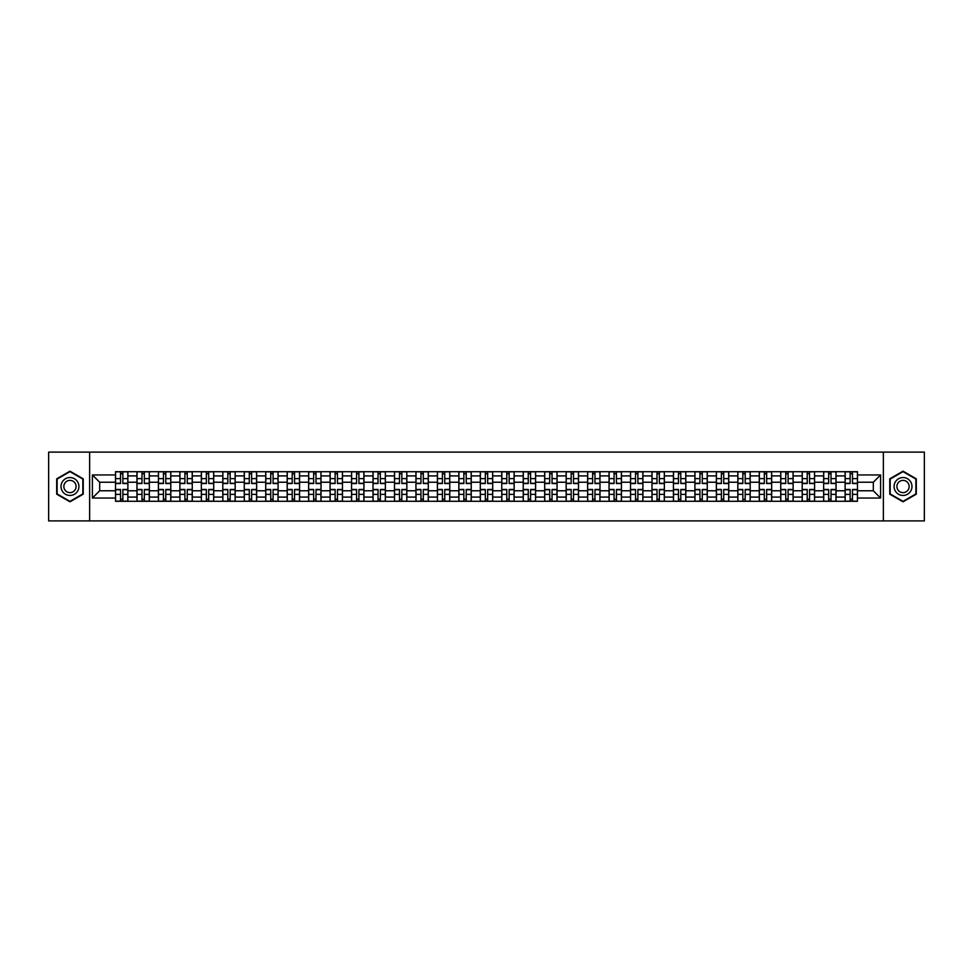 <?xml version="1.0" encoding="UTF-8"?>
<svg xmlns="http://www.w3.org/2000/svg" width="973" height="973" viewBox="0 0 973 973"><rect width="100%" height="100%" fill="white"/><g stroke="black" fill="none" stroke-linecap="round" stroke-linejoin="round"><path stroke-width="1.46" d="M883.362 520.896L924.35 520.896L924.35 452.104L48.65 452.104L48.65 520.896L883.362 520.896L883.362 452.104M136.962 501.29L136.962 475.906L127.889 475.906L127.889 501.29M127.889 475.906L127.889 471.71M136.962 475.906L136.962 471.71M149.343 471.71L149.343 501.29M158.417 501.29L158.417 471.71M170.798 471.71L170.798 501.29M179.883 501.29L179.883 471.71M192.265 471.71L192.265 501.29M201.338 501.29L201.338 471.71M213.719 471.71L213.719 501.29M222.805 501.29L222.805 471.71M235.174 471.71L235.174 501.29M244.259 501.29L244.259 471.71M256.641 471.71L256.641 501.29M265.714 501.29L265.714 471.71M278.096 471.71L278.096 501.29M287.181 501.29L287.181 471.71M299.562 471.71L299.562 501.29M308.636 501.29L308.636 471.71M321.017 471.71L321.017 501.29M330.09 501.29L330.09 471.71M342.472 471.71L342.472 501.29M351.557 501.29L351.557 471.71M363.938 471.71L363.938 501.29M373.012 501.29L373.012 471.71M385.393 471.71L385.393 501.29M394.479 501.29L394.479 471.71M406.848 471.71L406.848 501.29M415.933 501.29L415.933 471.71M428.315 471.71L428.315 501.29M437.388 501.29L437.388 471.71M449.769 471.71L449.769 501.29M458.855 501.29L458.855 471.71M471.236 471.71L471.236 501.29M480.309 501.29L480.309 471.71M492.691 471.71L492.691 501.29M501.764 501.29L501.764 471.71M514.145 471.71L514.145 501.29M523.231 501.29L523.231 471.71M535.612 471.71L535.612 501.29M544.685 501.29L544.685 471.71M557.067 471.71L557.067 501.29M566.152 501.29L566.152 471.71M578.521 471.71L578.521 501.29M587.607 501.29L587.607 471.71M599.988 471.71L599.988 501.29M609.062 501.29L609.062 471.71M621.443 471.71L621.443 501.29M630.528 501.29L630.528 471.71M642.91 471.71L642.91 501.29M651.983 501.29L651.983 471.71M664.364 471.71L664.364 501.29M673.438 501.29L673.438 471.71M685.819 471.71L685.819 501.29M694.904 501.29L694.904 471.71M707.286 471.71L707.286 501.29M716.359 501.29L716.359 471.71M728.741 471.71L728.741 501.29M737.826 501.29L737.826 471.71M750.195 471.71L750.195 501.29M759.281 501.29L759.281 471.71M771.662 471.71L771.662 501.29M780.735 501.29L780.735 471.71M793.117 471.71L793.117 501.29M802.202 501.29L802.202 471.71M814.583 471.71L814.583 501.29M823.657 501.29L823.657 471.71M836.038 471.71L836.038 501.29M845.111 501.29L845.111 471.71M845.111 490.769L836.038 490.769M823.657 490.769L814.583 490.769M802.202 490.769L793.117 490.769M780.735 490.769L771.662 490.769M759.281 490.769L750.195 490.769M737.826 490.769L728.741 490.769M716.359 490.769L707.286 490.769M694.904 490.769L685.819 490.769M673.438 490.769L664.364 490.769M651.983 490.769L642.91 490.769M630.528 490.769L621.443 490.769M609.062 490.769L599.988 490.769M587.607 490.769L578.521 490.769M566.152 490.769L557.067 490.769M544.685 490.769L535.612 490.769M523.231 490.769L514.145 490.769M501.764 490.769L492.691 490.769M480.309 490.769L471.236 490.769M458.855 490.769L449.769 490.769M437.388 490.769L428.315 490.769M415.933 490.769L406.848 490.769M394.479 490.769L385.393 490.769M373.012 490.769L363.938 490.769M351.557 490.769L342.472 490.769M330.09 490.769L321.017 490.769M308.636 490.769L299.562 490.769M287.181 490.769L278.096 490.769M265.714 490.769L256.641 490.769M244.259 490.769L235.174 490.769M222.805 490.769L213.719 490.769M201.338 490.769L192.265 490.769M179.883 490.769L170.798 490.769M158.417 490.769L149.343 490.769M136.962 490.769L127.889 490.769M845.111 482.231L836.038 482.231M823.657 482.231L814.583 482.231M802.202 482.231L793.117 482.231M780.735 482.231L771.662 482.231M759.281 482.231L750.195 482.231M737.826 482.231L728.741 482.231M716.359 482.231L707.286 482.231M694.904 482.231L685.819 482.231M673.438 482.231L664.364 482.231M651.983 482.231L642.91 482.231M630.528 482.231L621.443 482.231M609.062 482.231L599.988 482.231M587.607 482.231L578.521 482.231M566.152 482.231L557.067 482.231M544.685 482.231L535.612 482.231M523.231 482.231L514.145 482.231M501.764 482.231L492.691 482.231M480.309 482.231L471.236 482.231M458.855 482.231L449.769 482.231M437.388 482.231L428.315 482.231M415.933 482.231L406.848 482.231M394.479 482.231L385.393 482.231M373.012 482.231L363.938 482.231M351.557 482.231L342.472 482.231M330.09 482.231L321.017 482.231M308.636 482.231L299.562 482.231M287.181 482.231L278.096 482.231M265.714 482.231L256.641 482.231M244.259 482.231L235.174 482.231M222.805 482.231L213.719 482.231M201.338 482.231L192.265 482.231M179.883 482.231L170.798 482.231M158.417 482.231L149.343 482.231M136.962 482.231L127.889 482.231M99.684 490.769L115.507 490.769L115.507 482.231L99.684 482.231L99.684 490.769L92.399 498.054L92.399 474.946L115.507 474.946L115.507 482.231M857.493 482.231L857.493 490.769L873.316 490.769L873.316 482.231L857.493 482.231L857.493 471.71L115.507 471.71L115.507 474.946M857.493 474.946L880.601 474.946L880.601 498.054L857.493 498.054L857.493 490.769M115.507 490.769L115.507 501.29L857.493 501.29L857.493 498.054M115.507 498.054L92.399 498.054M89.638 520.896L89.638 452.104M83.24 478.838L69.971 471.175L56.702 478.838L56.702 494.162L69.971 501.825L83.24 494.162L83.24 478.838M916.298 478.838L903.029 471.175L889.76 478.838L889.76 494.162L903.029 501.825L916.298 494.162L916.298 478.838M122.866 499.222L120.53 499.222M120.53 473.778L122.866 473.778M144.32 499.222L141.985 499.222M141.985 473.778L144.32 473.778M165.787 499.222L163.44 499.222M163.44 473.778L165.787 473.778M187.242 499.222L184.906 499.222M184.906 473.778L187.242 473.778M208.696 499.222L206.361 499.222M206.361 473.778L208.696 473.778M230.163 499.222L227.816 499.222M227.816 473.778L230.163 473.778M251.618 499.222L249.283 499.222M249.283 473.778L251.618 473.778M273.072 499.222L270.737 499.222M270.737 473.778L273.072 473.778M294.539 499.222L292.204 499.222M292.204 473.778L294.539 473.778M315.994 499.222L313.659 499.222M313.659 473.778L315.994 473.778M337.461 499.222L335.113 499.222M335.113 473.778L337.461 473.778M358.915 499.222L356.58 499.222M356.58 473.778L358.915 473.778M380.37 499.222L378.035 499.222M378.035 473.778L380.37 473.778M401.837 499.222L399.489 499.222M399.489 473.778L401.837 473.778M423.291 499.222L420.956 499.222M420.956 473.778L423.291 473.778M444.746 499.222L442.411 499.222M442.411 473.778L444.746 473.778M466.213 499.222L463.866 499.222M463.866 473.778L466.213 473.778M487.668 499.222L485.332 499.222M485.332 473.778L487.668 473.778M509.134 499.222L506.787 499.222M506.787 473.778L509.134 473.778M530.589 499.222L528.254 499.222M528.254 473.778L530.589 473.778M552.044 499.222L549.709 499.222M549.709 473.778L552.044 473.778M573.511 499.222L571.163 499.222M571.163 473.778L573.511 473.778M594.965 499.222L592.63 499.222M592.63 473.778L594.965 473.778M616.42 499.222L614.085 499.222M614.085 473.778L616.42 473.778M637.887 499.222L635.539 499.222M635.539 473.778L637.887 473.778M659.341 499.222L657.006 499.222M657.006 473.778L659.341 473.778M680.796 499.222L678.461 499.222M678.461 473.778L680.796 473.778M702.263 499.222L699.928 499.222M699.928 473.778L702.263 473.778M723.717 499.222L721.382 499.222M721.382 473.778L723.717 473.778M745.184 499.222L742.837 499.222M742.837 473.778L745.184 473.778M766.639 499.222L764.304 499.222M764.304 473.778L766.639 473.778M788.094 499.222L785.758 499.222M785.758 473.778L788.094 473.778M809.56 499.222L807.213 499.222M807.213 473.778L809.56 473.778M831.015 499.222L828.68 499.222M828.68 473.778L831.015 473.778M852.47 499.222L850.134 499.222M850.134 473.778L852.47 473.778M92.399 474.946L99.684 482.231M873.316 490.769L880.601 498.054M873.316 482.231L880.601 474.946M122.866 483.545L122.866 471.844L127.816 471.844L127.816 483.545L122.866 483.545M120.53 473.644L122.866 473.644M120.53 471.844L115.568 471.844L115.568 483.545L120.53 483.545L120.53 471.844L122.866 471.844M120.53 489.455L120.53 501.156L115.568 501.156L115.568 489.455L120.53 489.455M122.866 499.356L120.53 499.356M122.866 501.156L127.816 501.156L127.816 489.455L122.866 489.455L122.866 501.156L120.53 501.156M144.32 483.545L144.32 471.844L149.27 471.844L149.27 483.545L144.32 483.545M141.985 473.644L144.32 473.644M141.985 471.844L137.035 471.844L137.035 483.545L141.985 483.545L141.985 471.844L144.32 471.844M165.787 483.545L165.787 471.844L170.737 471.844L170.737 483.545L165.787 483.545M163.44 473.644L165.787 473.644M163.44 471.844L158.49 471.844L158.49 483.545L163.44 483.545L163.44 471.844L165.787 471.844M62.223 490.976A8.939 8.939 0 0 0 74.447 494.248A8.939 8.939 0 0 0 77.718 482.024A8.939 8.939 0 0 0 65.495 478.752A8.939 8.939 0 0 0 62.223 490.976M64.668 489.565A6.118 6.118 0 0 0 73.036 491.803A6.118 6.118 0 0 0 75.274 483.435A6.118 6.118 0 0 0 66.906 481.197A6.118 6.118 0 0 0 64.668 489.565M69.971 471.65L82.839 479.069L82.839 493.931L69.971 501.35L57.115 493.931L57.115 479.069L69.971 471.65M895.282 490.976A8.939 8.939 0 0 0 907.505 494.248A8.939 8.939 0 0 0 910.777 482.024A8.939 8.939 0 0 0 898.553 478.752A8.939 8.939 0 0 0 895.282 490.976M897.726 489.565A6.118 6.118 0 0 0 906.094 491.803A6.118 6.118 0 0 0 908.332 483.435A6.118 6.118 0 0 0 899.964 481.197A6.118 6.118 0 0 0 897.726 489.565M903.029 471.65L915.885 479.069L915.885 493.931L903.029 501.35L890.161 493.931L890.161 479.069L903.029 471.65M141.985 489.455L141.985 501.156L137.035 501.156L137.035 489.455L141.985 489.455M144.32 499.356L141.985 499.356M144.32 501.156L149.27 501.156L149.27 489.455L144.32 489.455L144.32 501.156L141.985 501.156M163.44 489.455L163.44 501.156L158.49 501.156L158.49 489.455L163.44 489.455M165.787 499.356L163.44 499.356M165.787 501.156L170.737 501.156L170.737 489.455L165.787 489.455L165.787 501.156L163.44 501.156M187.242 483.545L187.242 471.844L192.192 471.844L192.192 483.545L187.242 483.545M184.906 473.644L187.242 473.644M184.906 471.844L179.944 471.844L179.944 483.545L184.906 483.545L184.906 471.844L187.242 471.844M208.696 483.545L208.696 471.844L213.646 471.844L213.646 483.545L208.696 483.545M206.361 473.644L208.696 473.644M206.361 471.844L201.411 471.844L201.411 483.545L206.361 483.545L206.361 471.844L208.696 471.844M230.163 483.545L230.163 471.844L235.113 471.844L235.113 483.545L230.163 483.545M227.816 473.644L230.163 473.644M227.816 471.844L222.866 471.844L222.866 483.545L227.816 483.545L227.816 471.844L230.163 471.844M184.906 489.455L184.906 501.156L179.944 501.156L179.944 489.455L184.906 489.455M187.242 499.356L184.906 499.356M187.242 501.156L192.192 501.156L192.192 489.455L187.242 489.455L187.242 501.156L184.906 501.156M206.361 489.455L206.361 501.156L201.411 501.156L201.411 489.455L206.361 489.455M208.696 499.356L206.361 499.356M208.696 501.156L213.646 501.156L213.646 489.455L208.696 489.455L208.696 501.156L206.361 501.156M227.816 489.455L227.816 501.156L222.866 501.156L222.866 489.455L227.816 489.455M230.163 499.356L227.816 499.356M230.163 501.156L235.113 501.156L235.113 489.455L230.163 489.455L230.163 501.156L227.816 501.156M251.618 483.545L251.618 471.844L256.568 471.844L256.568 483.545L251.618 483.545M249.283 473.644L251.618 473.644M249.283 471.844L244.332 471.844L244.332 483.545L249.283 483.545L249.283 471.844L251.618 471.844M249.283 489.455L249.283 501.156L244.332 501.156L244.332 489.455L249.283 489.455M251.618 499.356L249.283 499.356M251.618 501.156L256.568 501.156L256.568 489.455L251.618 489.455L251.618 501.156L249.283 501.156M273.072 483.545L273.072 471.844L278.035 471.844L278.035 483.545L273.072 483.545M270.737 473.644L273.072 473.644M270.737 471.844L265.787 471.844L265.787 483.545L270.737 483.545L270.737 471.844L273.072 471.844M270.737 489.455L270.737 501.156L265.787 501.156L265.787 489.455L270.737 489.455M273.072 499.356L270.737 499.356M273.072 501.156L278.035 501.156L278.035 489.455L273.072 489.455L273.072 501.156L270.737 501.156M294.539 483.545L294.539 471.844L299.489 471.844L299.489 483.545L294.539 483.545M292.204 473.644L294.539 473.644M292.204 471.844L287.242 471.844L287.242 483.545L292.204 483.545L292.204 471.844L294.539 471.844M292.204 489.455L292.204 501.156L287.242 501.156L287.242 489.455L292.204 489.455M294.539 499.356L292.204 499.356M294.539 501.156L299.489 501.156L299.489 489.455L294.539 489.455L294.539 501.156L292.204 501.156M315.994 483.545L315.994 471.844L320.944 471.844L320.944 483.545L315.994 483.545M313.659 473.644L315.994 473.644M313.659 471.844L308.709 471.844L308.709 483.545L313.659 483.545L313.659 471.844L315.994 471.844M313.659 489.455L313.659 501.156L308.709 501.156L308.709 489.455L313.659 489.455M315.994 499.356L313.659 499.356M315.994 501.156L320.944 501.156L320.944 489.455L315.994 489.455L315.994 501.156L313.659 501.156M337.461 483.545L337.461 471.844L342.411 471.844L342.411 483.545L337.461 483.545M335.113 473.644L337.461 473.644M335.113 471.844L330.163 471.844L330.163 483.545L335.113 483.545L335.113 471.844L337.461 471.844M358.915 483.545L358.915 471.844L363.866 471.844L363.866 483.545L358.915 483.545M356.58 473.644L358.915 473.644M356.58 471.844L351.618 471.844L351.618 483.545L356.58 483.545L356.58 471.844L358.915 471.844M380.37 483.545L380.37 471.844L385.32 471.844L385.32 483.545L380.37 483.545M378.035 473.644L380.37 473.644M378.035 471.844L373.085 471.844L373.085 483.545L378.035 483.545L378.035 471.844L380.37 471.844M401.837 483.545L401.837 471.844L406.787 471.844L406.787 483.545L401.837 483.545M399.489 473.644L401.837 473.644M399.489 471.844L394.539 471.844L394.539 483.545L399.489 483.545L399.489 471.844L401.837 471.844M423.291 483.545L423.291 471.844L428.242 471.844L428.242 483.545L423.291 483.545M420.956 473.644L423.291 473.644M420.956 471.844L416.006 471.844L416.006 483.545L420.956 483.545L420.956 471.844L423.291 471.844M444.746 483.545L444.746 471.844L449.708 471.844L449.708 483.545L444.746 483.545M442.411 473.644L444.746 473.644M442.411 471.844L437.461 471.844L437.461 483.545L442.411 483.545L442.411 471.844L444.746 471.844M335.113 489.455L335.113 501.156L330.163 501.156L330.163 489.455L335.113 489.455M337.461 499.356L335.113 499.356M337.461 501.156L342.411 501.156L342.411 489.455L337.461 489.455L337.461 501.156L335.113 501.156M356.58 489.455L356.58 501.156L351.618 501.156L351.618 489.455L356.58 489.455M358.915 499.356L356.58 499.356M358.915 501.156L363.866 501.156L363.866 489.455L358.915 489.455L358.915 501.156L356.58 501.156M378.035 489.455L378.035 501.156L373.085 501.156L373.085 489.455L378.035 489.455M380.37 499.356L378.035 499.356M380.37 501.156L385.32 501.156L385.32 489.455L380.37 489.455L380.37 501.156L378.035 501.156M399.489 489.455L399.489 501.156L394.539 501.156L394.539 489.455L399.489 489.455M401.837 499.356L399.489 499.356M401.837 501.156L406.787 501.156L406.787 489.455L401.837 489.455L401.837 501.156L399.489 501.156M420.956 489.455L420.956 501.156L416.006 501.156L416.006 489.455L420.956 489.455M423.291 499.356L420.956 499.356M423.291 501.156L428.242 501.156L428.242 489.455L423.291 489.455L423.291 501.156L420.956 501.156M442.411 489.455L442.411 501.156L437.461 501.156L437.461 489.455L442.411 489.455M444.746 499.356L442.411 499.356M444.746 501.156L449.708 501.156L449.708 489.455L444.746 489.455L444.746 501.156L442.411 501.156M466.213 483.545L466.213 471.844L471.163 471.844L471.163 483.545L466.213 483.545M463.866 473.644L466.213 473.644M463.866 471.844L458.915 471.844L458.915 483.545L463.866 483.545L463.866 471.844L466.213 471.844M463.866 489.455L463.866 501.156L458.915 501.156L458.915 489.455L463.866 489.455M466.213 499.356L463.866 499.356M466.213 501.156L471.163 501.156L471.163 489.455L466.213 489.455L466.213 501.156L463.866 501.156M487.668 483.545L487.668 471.844L492.618 471.844L492.618 483.545L487.668 483.545M485.332 473.644L487.668 473.644M485.332 471.844L480.382 471.844L480.382 483.545L485.332 483.545L485.332 471.844L487.668 471.844M485.332 489.455L485.332 501.156L480.382 501.156L480.382 489.455L485.332 489.455M487.668 499.356L485.332 499.356M487.668 501.156L492.618 501.156L492.618 489.455L487.668 489.455L487.668 501.156L485.332 501.156M509.134 483.545L509.134 471.844L514.085 471.844L514.085 483.545L509.134 483.545M506.787 473.644L509.134 473.644M506.787 471.844L501.837 471.844L501.837 483.545L506.787 483.545L506.787 471.844L509.134 471.844M506.787 489.455L506.787 501.156L501.837 501.156L501.837 489.455L506.787 489.455M509.134 499.356L506.787 499.356M509.134 501.156L514.085 501.156L514.085 489.455L509.134 489.455L509.134 501.156L506.787 501.156M530.589 483.545L530.589 471.844L535.539 471.844L535.539 483.545L530.589 483.545M528.254 473.644L530.589 473.644M528.254 471.844L523.292 471.844L523.292 483.545L528.254 483.545L528.254 471.844L530.589 471.844M528.254 489.455L528.254 501.156L523.292 501.156L523.292 489.455L528.254 489.455M530.589 499.356L528.254 499.356M530.589 501.156L535.539 501.156L535.539 489.455L530.589 489.455L530.589 501.156L528.254 501.156M552.044 483.545L552.044 471.844L556.994 471.844L556.994 483.545L552.044 483.545M549.709 473.644L552.044 473.644M549.709 471.844L544.758 471.844L544.758 483.545L549.709 483.545L549.709 471.844L552.044 471.844M549.709 489.455L549.709 501.156L544.758 501.156L544.758 489.455L549.709 489.455M552.044 499.356L549.709 499.356M552.044 501.156L556.994 501.156L556.994 489.455L552.044 489.455L552.044 501.156L549.709 501.156M573.511 483.545L573.511 471.844L578.461 471.844L578.461 483.545L573.511 483.545M571.163 473.644L573.511 473.644M571.163 471.844L566.213 471.844L566.213 483.545L571.163 483.545L571.163 471.844L573.511 471.844M571.163 489.455L571.163 501.156L566.213 501.156L566.213 489.455L571.163 489.455M573.511 499.356L571.163 499.356M573.511 501.156L578.461 501.156L578.461 489.455L573.511 489.455L573.511 501.156L571.163 501.156M594.965 483.545L594.965 471.844L599.915 471.844L599.915 483.545L594.965 483.545M592.63 473.644L594.965 473.644M592.63 471.844L587.68 471.844L587.68 483.545L592.63 483.545L592.63 471.844L594.965 471.844M592.63 489.455L592.63 501.156L587.68 501.156L587.68 489.455L592.63 489.455M594.965 499.356L592.63 499.356M594.965 501.156L599.915 501.156L599.915 489.455L594.965 489.455L594.965 501.156L592.63 501.156M616.42 483.545L616.42 471.844L621.382 471.844L621.382 483.545L616.42 483.545M614.085 473.644L616.42 473.644M614.085 471.844L609.134 471.844L609.134 483.545L614.085 483.545L614.085 471.844L616.42 471.844M614.085 489.455L614.085 501.156L609.134 501.156L609.134 489.455L614.085 489.455M616.42 499.356L614.085 499.356M616.42 501.156L621.382 501.156L621.382 489.455L616.42 489.455L616.42 501.156L614.085 501.156M637.887 483.545L637.887 471.844L642.837 471.844L642.837 483.545L637.887 483.545M635.539 473.644L637.887 473.644M635.539 471.844L630.589 471.844L630.589 483.545L635.539 483.545L635.539 471.844L637.887 471.844M635.539 489.455L635.539 501.156L630.589 501.156L630.589 489.455L635.539 489.455M637.887 499.356L635.539 499.356M637.887 501.156L642.837 501.156L642.837 489.455L637.887 489.455L637.887 501.156L635.539 501.156M659.341 483.545L659.341 471.844L664.291 471.844L664.291 483.545L659.341 483.545M657.006 473.644L659.341 473.644M657.006 471.844L652.056 471.844L652.056 483.545L657.006 483.545L657.006 471.844L659.341 471.844M657.006 489.455L657.006 501.156L652.056 501.156L652.056 489.455L657.006 489.455M659.341 499.356L657.006 499.356M659.341 501.156L664.291 501.156L664.291 489.455L659.341 489.455L659.341 501.156L657.006 501.156M680.796 483.545L680.796 471.844L685.758 471.844L685.758 483.545L680.796 483.545M678.461 473.644L680.796 473.644M678.461 471.844L673.511 471.844L673.511 483.545L678.461 483.545L678.461 471.844L680.796 471.844M678.461 489.455L678.461 501.156L673.511 501.156L673.511 489.455L678.461 489.455M680.796 499.356L678.461 499.356M680.796 501.156L685.758 501.156L685.758 489.455L680.796 489.455L680.796 501.156L678.461 501.156M702.263 483.545L702.263 471.844L707.213 471.844L707.213 483.545L702.263 483.545M699.928 473.644L702.263 473.644M699.928 471.844L694.965 471.844L694.965 483.545L699.928 483.545L699.928 471.844L702.263 471.844M699.928 489.455L699.928 501.156L694.965 501.156L694.965 489.455L699.928 489.455M702.263 499.356L699.928 499.356M702.263 501.156L707.213 501.156L707.213 489.455L702.263 489.455L702.263 501.156L699.928 501.156M723.717 483.545L723.717 471.844L728.668 471.844L728.668 483.545L723.717 483.545M721.382 473.644L723.717 473.644M721.382 471.844L716.432 471.844L716.432 483.545L721.382 483.545L721.382 471.844L723.717 471.844M721.382 489.455L721.382 501.156L716.432 501.156L716.432 489.455L721.382 489.455M723.717 499.356L721.382 499.356M723.717 501.156L728.668 501.156L728.668 489.455L723.717 489.455L723.717 501.156L721.382 501.156M745.184 483.545L745.184 471.844L750.134 471.844L750.134 483.545L745.184 483.545M742.837 473.644L745.184 473.644M742.837 471.844L737.887 471.844L737.887 483.545L742.837 483.545L742.837 471.844L745.184 471.844M742.837 489.455L742.837 501.156L737.887 501.156L737.887 489.455L742.837 489.455M745.184 499.356L742.837 499.356M745.184 501.156L750.134 501.156L750.134 489.455L745.184 489.455L745.184 501.156L742.837 501.156M766.639 483.545L766.639 471.844L771.589 471.844L771.589 483.545L766.639 483.545M764.304 473.644L766.639 473.644M764.304 471.844L759.354 471.844L759.354 483.545L764.304 483.545L764.304 471.844L766.639 471.844M764.304 489.455L764.304 501.156L759.354 501.156L759.354 489.455L764.304 489.455M766.639 499.356L764.304 499.356M766.639 501.156L771.589 501.156L771.589 489.455L766.639 489.455L766.639 501.156L764.304 501.156M788.094 483.545L788.094 471.844L793.056 471.844L793.056 483.545L788.094 483.545M785.758 473.644L788.094 473.644M785.758 471.844L780.808 471.844L780.808 483.545L785.758 483.545L785.758 471.844L788.094 471.844M785.758 489.455L785.758 501.156L780.808 501.156L780.808 489.455L785.758 489.455M788.094 499.356L785.758 499.356M788.094 501.156L793.056 501.156L793.056 489.455L788.094 489.455L788.094 501.156L785.758 501.156M809.56 483.545L809.56 471.844L814.51 471.844L814.51 483.545L809.56 483.545M807.213 473.644L809.56 473.644M807.213 471.844L802.263 471.844L802.263 483.545L807.213 483.545L807.213 471.844L809.56 471.844M807.213 489.455L807.213 501.156L802.263 501.156L802.263 489.455L807.213 489.455M809.56 499.356L807.213 499.356M809.56 501.156L814.51 501.156L814.51 489.455L809.56 489.455L809.56 501.156L807.213 501.156M831.015 483.545L831.015 471.844L835.965 471.844L835.965 483.545L831.015 483.545M828.68 473.644L831.015 473.644M828.68 471.844L823.73 471.844L823.73 483.545L828.68 483.545L828.68 471.844L831.015 471.844M828.68 489.455L828.68 501.156L823.73 501.156L823.73 489.455L828.68 489.455M831.015 499.356L828.68 499.356M831.015 501.156L835.965 501.156L835.965 489.455L831.015 489.455L831.015 501.156L828.68 501.156M852.47 483.545L852.47 471.844L857.432 471.844L857.432 483.545L852.47 483.545M850.134 473.644L852.47 473.644M850.134 471.844L845.184 471.844L845.184 483.545L850.134 483.545L850.134 471.844L852.47 471.844M850.134 489.455L850.134 501.156L845.184 501.156L845.184 489.455L850.134 489.455M852.47 499.356L850.134 499.356M852.47 501.156L857.432 501.156L857.432 489.455L852.47 489.455L852.47 501.156L850.134 501.156M823.657 475.906L814.583 475.906M802.202 475.906L793.117 475.906M780.735 475.906L771.662 475.906M759.281 475.906L750.195 475.906M737.826 475.906L728.741 475.906M716.359 475.906L707.286 475.906M694.904 475.906L685.819 475.906M673.438 475.906L664.364 475.906M651.983 475.906L642.91 475.906M630.528 475.906L621.443 475.906M609.062 475.906L599.988 475.906M587.607 475.906L578.521 475.906M566.152 475.906L557.067 475.906M544.685 475.906L535.612 475.906M523.231 475.906L514.145 475.906M501.764 475.906L492.691 475.906M480.309 475.906L471.236 475.906M458.855 475.906L449.769 475.906M437.388 475.906L428.315 475.906M415.933 475.906L406.848 475.906M394.479 475.906L385.393 475.906M373.012 475.906L363.938 475.906M351.557 475.906L342.472 475.906M330.09 475.906L321.017 475.906M308.636 475.906L299.562 475.906M287.181 475.906L278.096 475.906M265.714 475.906L256.641 475.906M244.259 475.906L235.174 475.906M222.805 475.906L213.719 475.906M201.338 475.906L192.265 475.906M179.883 475.906L170.798 475.906M158.417 475.906L149.343 475.906M845.111 475.906L836.038 475.906M823.657 497.094L814.583 497.094M802.202 497.094L793.117 497.094M780.735 497.094L771.662 497.094M759.281 497.094L750.195 497.094M737.826 497.094L728.741 497.094M716.359 497.094L707.286 497.094M694.904 497.094L685.819 497.094M673.438 497.094L664.364 497.094M651.983 497.094L642.91 497.094M630.528 497.094L621.443 497.094M609.062 497.094L599.988 497.094M587.607 497.094L578.521 497.094M566.152 497.094L557.067 497.094M544.685 497.094L535.612 497.094M523.231 497.094L514.145 497.094M501.764 497.094L492.691 497.094M480.309 497.094L471.236 497.094M458.855 497.094L449.769 497.094M437.388 497.094L428.315 497.094M415.933 497.094L406.848 497.094M394.479 497.094L385.393 497.094M373.012 497.094L363.938 497.094M351.557 497.094L342.472 497.094M330.09 497.094L321.017 497.094M308.636 497.094L299.562 497.094M287.181 497.094L278.096 497.094M265.714 497.094L256.641 497.094M244.259 497.094L235.174 497.094M222.805 497.094L213.719 497.094M201.338 497.094L192.265 497.094M179.883 497.094L170.798 497.094M158.417 497.094L149.343 497.094M136.962 497.094L127.889 497.094M845.111 497.094L836.038 497.094M122.866 483.253L127.816 483.253M122.866 478.607L127.816 478.607M115.568 483.253L120.53 483.253M115.568 478.607L120.53 478.607M120.53 489.747L115.568 489.747M120.53 494.393L115.568 494.393M127.816 489.747L122.866 489.747M127.816 494.393L122.866 494.393M144.32 483.253L149.27 483.253M144.32 478.607L149.27 478.607M137.035 483.253L141.985 483.253M137.035 478.607L141.985 478.607M165.787 483.253L170.737 483.253M165.787 478.607L170.737 478.607M158.49 483.253L163.44 483.253M158.49 478.607L163.44 478.607M141.985 489.747L137.035 489.747M141.985 494.393L137.035 494.393M149.27 489.747L144.32 489.747M149.27 494.393L144.32 494.393M163.44 489.747L158.49 489.747M163.44 494.393L158.49 494.393M170.737 489.747L165.787 489.747M170.737 494.393L165.787 494.393M187.242 483.253L192.192 483.253M187.242 478.607L192.192 478.607M179.944 483.253L184.906 483.253M179.944 478.607L184.906 478.607M208.696 483.253L213.646 483.253M208.696 478.607L213.646 478.607M201.411 483.253L206.361 483.253M201.411 478.607L206.361 478.607M230.163 483.253L235.113 483.253M230.163 478.607L235.113 478.607M222.866 483.253L227.816 483.253M222.866 478.607L227.816 478.607M184.906 489.747L179.944 489.747M184.906 494.393L179.944 494.393M192.192 489.747L187.242 489.747M192.192 494.393L187.242 494.393M206.361 489.747L201.411 489.747M206.361 494.393L201.411 494.393M213.646 489.747L208.696 489.747M213.646 494.393L208.696 494.393M227.816 489.747L222.866 489.747M227.816 494.393L222.866 494.393M235.113 489.747L230.163 489.747M235.113 494.393L230.163 494.393M251.618 483.253L256.568 483.253M251.618 478.607L256.568 478.607M244.332 483.253L249.283 483.253M244.332 478.607L249.283 478.607M249.283 489.747L244.332 489.747M249.283 494.393L244.332 494.393M256.568 489.747L251.618 489.747M256.568 494.393L251.618 494.393M273.072 483.253L278.035 483.253M273.072 478.607L278.035 478.607M265.787 483.253L270.737 483.253M265.787 478.607L270.737 478.607M270.737 489.747L265.787 489.747M270.737 494.393L265.787 494.393M278.035 489.747L273.072 489.747M278.035 494.393L273.072 494.393M294.539 483.253L299.489 483.253M294.539 478.607L299.489 478.607M287.242 483.253L292.204 483.253M287.242 478.607L292.204 478.607M292.204 489.747L287.242 489.747M292.204 494.393L287.242 494.393M299.489 489.747L294.539 489.747M299.489 494.393L294.539 494.393M315.994 483.253L320.944 483.253M315.994 478.607L320.944 478.607M308.709 483.253L313.659 483.253M308.709 478.607L313.659 478.607M313.659 489.747L308.709 489.747M313.659 494.393L308.709 494.393M320.944 489.747L315.994 489.747M320.944 494.393L315.994 494.393M337.461 483.253L342.411 483.253M337.461 478.607L342.411 478.607M330.163 483.253L335.113 483.253M330.163 478.607L335.113 478.607M358.915 483.253L363.866 483.253M358.915 478.607L363.866 478.607M351.618 483.253L356.58 483.253M351.618 478.607L356.58 478.607M380.37 483.253L385.32 483.253M380.37 478.607L385.32 478.607M373.085 483.253L378.035 483.253M373.085 478.607L378.035 478.607M401.837 483.253L406.787 483.253M401.837 478.607L406.787 478.607M394.539 483.253L399.489 483.253M394.539 478.607L399.489 478.607M423.291 483.253L428.242 483.253M423.291 478.607L428.242 478.607M416.006 483.253L420.956 483.253M416.006 478.607L420.956 478.607M444.746 483.253L449.708 483.253M444.746 478.607L449.708 478.607M437.461 483.253L442.411 483.253M437.461 478.607L442.411 478.607M335.113 489.747L330.163 489.747M335.113 494.393L330.163 494.393M342.411 489.747L337.461 489.747M342.411 494.393L337.461 494.393M356.58 489.747L351.618 489.747M356.58 494.393L351.618 494.393M363.866 489.747L358.915 489.747M363.866 494.393L358.915 494.393M378.035 489.747L373.085 489.747M378.035 494.393L373.085 494.393M385.32 489.747L380.37 489.747M385.32 494.393L380.37 494.393M399.489 489.747L394.539 489.747M399.489 494.393L394.539 494.393M406.787 489.747L401.837 489.747M406.787 494.393L401.837 494.393M420.956 489.747L416.006 489.747M420.956 494.393L416.006 494.393M428.242 489.747L423.291 489.747M428.242 494.393L423.291 494.393M442.411 489.747L437.461 489.747M442.411 494.393L437.461 494.393M449.708 489.747L444.746 489.747M449.708 494.393L444.746 494.393M466.213 483.253L471.163 483.253M466.213 478.607L471.163 478.607M458.915 483.253L463.866 483.253M458.915 478.607L463.866 478.607M463.866 489.747L458.915 489.747M463.866 494.393L458.915 494.393M471.163 489.747L466.213 489.747M471.163 494.393L466.213 494.393M487.668 483.253L492.618 483.253M487.668 478.607L492.618 478.607M480.382 483.253L485.332 483.253M480.382 478.607L485.332 478.607M485.332 489.747L480.382 489.747M485.332 494.393L480.382 494.393M492.618 489.747L487.668 489.747M492.618 494.393L487.668 494.393M509.134 483.253L514.085 483.253M509.134 478.607L514.085 478.607M501.837 483.253L506.787 483.253M501.837 478.607L506.787 478.607M506.787 489.747L501.837 489.747M506.787 494.393L501.837 494.393M514.085 489.747L509.134 489.747M514.085 494.393L509.134 494.393M530.589 483.253L535.539 483.253M530.589 478.607L535.539 478.607M523.292 483.253L528.254 483.253M523.292 478.607L528.254 478.607M528.254 489.747L523.292 489.747M528.254 494.393L523.292 494.393M535.539 489.747L530.589 489.747M535.539 494.393L530.589 494.393M552.044 483.253L556.994 483.253M552.044 478.607L556.994 478.607M544.758 483.253L549.709 483.253M544.758 478.607L549.709 478.607M549.709 489.747L544.758 489.747M549.709 494.393L544.758 494.393M556.994 489.747L552.044 489.747M556.994 494.393L552.044 494.393M573.511 483.253L578.461 483.253M573.511 478.607L578.461 478.607M566.213 483.253L571.163 483.253M566.213 478.607L571.163 478.607M571.163 489.747L566.213 489.747M571.163 494.393L566.213 494.393M578.461 489.747L573.511 489.747M578.461 494.393L573.511 494.393M594.965 483.253L599.915 483.253M594.965 478.607L599.915 478.607M587.68 483.253L592.63 483.253M587.68 478.607L592.63 478.607M592.63 489.747L587.68 489.747M592.63 494.393L587.68 494.393M599.915 489.747L594.965 489.747M599.915 494.393L594.965 494.393M616.42 483.253L621.382 483.253M616.42 478.607L621.382 478.607M609.134 483.253L614.085 483.253M609.134 478.607L614.085 478.607M614.085 489.747L609.134 489.747M614.085 494.393L609.134 494.393M621.382 489.747L616.42 489.747M621.382 494.393L616.42 494.393M637.887 483.253L642.837 483.253M637.887 478.607L642.837 478.607M630.589 483.253L635.539 483.253M630.589 478.607L635.539 478.607M635.539 489.747L630.589 489.747M635.539 494.393L630.589 494.393M642.837 489.747L637.887 489.747M642.837 494.393L637.887 494.393M659.341 483.253L664.291 483.253M659.341 478.607L664.291 478.607M652.056 483.253L657.006 483.253M652.056 478.607L657.006 478.607M657.006 489.747L652.056 489.747M657.006 494.393L652.056 494.393M664.291 489.747L659.341 489.747M664.291 494.393L659.341 494.393M680.796 483.253L685.758 483.253M680.796 478.607L685.758 478.607M673.511 483.253L678.461 483.253M673.511 478.607L678.461 478.607M678.461 489.747L673.511 489.747M678.461 494.393L673.511 494.393M685.758 489.747L680.796 489.747M685.758 494.393L680.796 494.393M702.263 483.253L707.213 483.253M702.263 478.607L707.213 478.607M694.965 483.253L699.928 483.253M694.965 478.607L699.928 478.607M699.928 489.747L694.965 489.747M699.928 494.393L694.965 494.393M707.213 489.747L702.263 489.747M707.213 494.393L702.263 494.393M723.717 483.253L728.668 483.253M723.717 478.607L728.668 478.607M716.432 483.253L721.382 483.253M716.432 478.607L721.382 478.607M721.382 489.747L716.432 489.747M721.382 494.393L716.432 494.393M728.668 489.747L723.717 489.747M728.668 494.393L723.717 494.393M745.184 483.253L750.134 483.253M745.184 478.607L750.134 478.607M737.887 483.253L742.837 483.253M737.887 478.607L742.837 478.607M742.837 489.747L737.887 489.747M742.837 494.393L737.887 494.393M750.134 489.747L745.184 489.747M750.134 494.393L745.184 494.393M766.639 483.253L771.589 483.253M766.639 478.607L771.589 478.607M759.354 483.253L764.304 483.253M759.354 478.607L764.304 478.607M764.304 489.747L759.354 489.747M764.304 494.393L759.354 494.393M771.589 489.747L766.639 489.747M771.589 494.393L766.639 494.393M788.094 483.253L793.056 483.253M788.094 478.607L793.056 478.607M780.808 483.253L785.758 483.253M780.808 478.607L785.758 478.607M785.758 489.747L780.808 489.747M785.758 494.393L780.808 494.393M793.056 489.747L788.094 489.747M793.056 494.393L788.094 494.393M809.56 483.253L814.51 483.253M809.56 478.607L814.51 478.607M802.263 483.253L807.213 483.253M802.263 478.607L807.213 478.607M807.213 489.747L802.263 489.747M807.213 494.393L802.263 494.393M814.51 489.747L809.56 489.747M814.51 494.393L809.56 494.393M831.015 483.253L835.965 483.253M831.015 478.607L835.965 478.607M823.73 483.253L828.68 483.253M823.73 478.607L828.68 478.607M828.68 489.747L823.73 489.747M828.68 494.393L823.73 494.393M835.965 489.747L831.015 489.747M835.965 494.393L831.015 494.393M852.47 483.253L857.432 483.253M852.47 478.607L857.432 478.607M845.184 483.253L850.134 483.253M845.184 478.607L850.134 478.607M850.134 489.747L845.184 489.747M850.134 494.393L845.184 494.393M857.432 489.747L852.47 489.747M857.432 494.393L852.47 494.393"/></g></svg>
